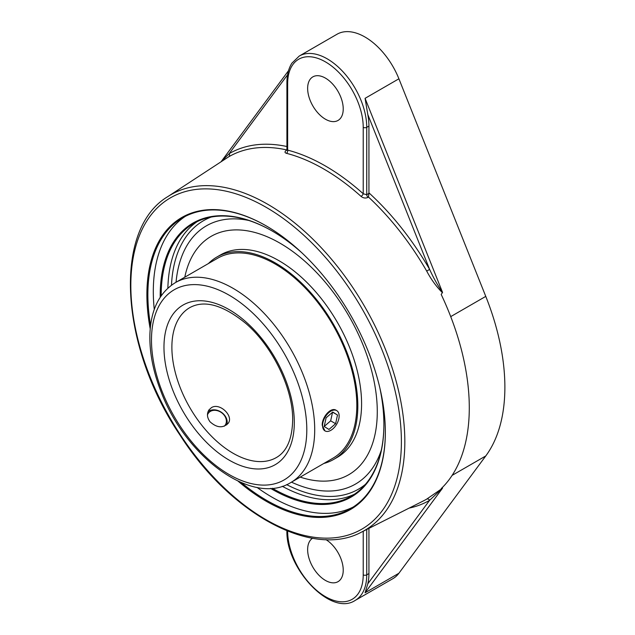 <?xml version="1.0" encoding="UTF-8"?>
<svg xmlns="http://www.w3.org/2000/svg" width="635" height="635" viewBox="0 0 635 635"><rect width="100%" height="100%" fill="white"/><g stroke="black" fill="none" stroke-linecap="round" stroke-linejoin="round"><path stroke-width="0.95" d="M161.187 295.807A157.488 90.924 60 0 1 161.179 295.513A157.488 90.924 60 0 1 193.802 223.417A157.488 90.924 60 0 1 272.296 231.076M383.897 424.378A157.488 90.924 60 0 1 351.282 496.189A157.488 90.924 60 0 1 272.28 488.244M270.534 488.363A158.186 91.329 -120 0 0 383.897 424.664A158.186 91.329 -120 0 0 379.778 387.533M302.149 253.071A158.186 91.329 -120 0 0 272.05 230.934A158.186 91.329 -120 0 0 160.203 297.267M256.984 487.394A167.926 96.949 -120 0 0 272.05 497.197A167.926 96.949 -120 0 0 353.243 507.008M185.412 216.313A167.926 96.949 -120 0 0 154.265 309.475M385.35 432.07A167.926 96.949 60 0 1 350.568 508.651A167.926 96.949 60 0 1 266.613 500.34A167.926 96.949 60 0 1 241.348 482.616M150.59 325.414A167.926 96.949 60 0 1 182.65 217.805A167.926 96.949 60 0 1 266.367 225.981M238.117 481.179A168.624 97.353 -120 0 0 266.113 501.198A168.624 97.353 -120 0 0 385.35 432.356A168.624 97.353 -120 0 0 266.113 225.838A168.624 97.353 -120 0 0 150.217 328.922M442.5 292.298L365.069 98.33L367.8 114.53L429.625 269.407L426.704 271.081C431.086 279.376 436.316 286.575 442.397 292.687L442.5 292.298C437.904 285.774 433.61 278.138 429.625 269.407A200.215 115.594 -120 0 0 368.935 192.842L368.506 197.08A197.731 114.165 60 0 1 426.704 271.081M368.887 193.381L366.736 194.747A2.484 1.365 -122.4 0 0 368.07 197.358L368.506 197.08M363.22 127.325L363.22 193.754A199.954 115.443 -120 0 0 325.438 166.005A199.954 115.443 -120 0 0 287.647 150.122L287.647 83.693A53.443 30.853 60 0 1 325.438 61.873A53.443 30.853 60 0 1 363.22 127.325A2.484 1.437 0 0 0 366.736 127.325L366.736 194.747L363.22 193.754A2.484 1 -48.1 0 1 361.077 196.405C363.331 198.176 365.657 198.493 368.07 197.358M287.218 150.162L287.647 150.122A2.484 1.77 -75.6 0 1 286.441 153.313A197.477 114.014 60 0 1 323.755 168.997A197.477 114.014 60 0 1 361.077 196.405M286.861 150.281A2.484 1.365 57.6 0 1 286.48 150.249C284.551 151.662 284.543 152.686 286.441 153.313M286.925 149.971L286.48 150.249M286.917 146.518A200.215 115.594 -120 0 0 229.156 153.662A2.484 2.032 -120.1 0 1 228.719 156.781A197.731 114.165 60 0 1 286.917 149.971M167.767 196.636L167.767 196.636C112.871 229.394 119.793 346.273 179.935 435.015C230.497 514.088 312.396 558.776 361.458 532.13L361.458 532.13A193.802 111.887 -120 0 0 404.828 441.666A193.802 111.887 -120 0 0 267.787 204.311A193.802 111.887 -120 0 0 167.767 196.636L228.719 156.781M287.568 74.787L229.156 153.662L221.48 161.409M409.146 508.095A200.215 115.594 -120 0 0 429.625 500.301L442.5 488.22L426.704 499.118A197.731 114.165 60 0 1 423.283 500.975L361.458 532.13M442.563 488.14L441.19 488.632A197.842 114.229 -120 0 0 469.289 407.749A197.842 114.229 -120 0 0 441.19 294.434L442.563 292.441M368.935 528.36L368.935 573.572A55.928 32.29 60 0 1 367.8 583.787L429.625 500.301A2.484 2.032 59.9 0 0 426.704 499.118M286.917 530.193C285.385 567.984 330.652 616.76 355.155 600.44L392.946 578.628A55.928 32.29 -120 0 0 398.907 573.246L485.767 455.954A190.151 109.784 -120 0 0 485.767 296.386L398.907 78.796A55.928 32.29 -120 0 0 364.982 37.013A55.928 32.29 -120 0 0 337.018 34.242L299.228 56.063L291.846 63.222C288.568 68.461 286.925 74.946 286.917 82.677A2.484 1.437 180 0 0 287.647 83.693M325.438 119.205A25.17 14.534 60 0 1 308.991 97.028A25.17 14.534 60 0 1 312.849 76.867A25.17 14.534 60 0 1 325.438 78.113A25.17 14.534 60 0 1 341.876 100.29A25.17 14.534 60 0 1 338.018 120.452A25.17 14.534 60 0 1 325.438 119.205M367.8 583.787L365.069 592.78L442.5 488.22M248.682 220.432A149.098 86.082 -120 0 0 194.254 235.625A149.098 86.082 -120 0 0 176.046 282.242A149.098 86.082 -120 0 1 194.254 235.625A149.098 86.082 -120 0 1 248.682 220.432M291.465 482.156A149.098 86.082 -120 0 0 340.939 489.696A149.098 86.082 -120 0 0 381.317 450.151A149.098 86.082 -120 0 1 340.868 489.712A149.098 86.082 -120 0 1 291.465 482.156M325.898 539.599A25.17 14.534 60 0 1 341.963 561.8A25.17 14.534 60 0 1 338.018 581.668A25.17 14.534 60 0 1 325.438 580.422A25.17 14.534 60 0 1 309.078 558.522A25.17 14.534 60 0 1 312.547 538.258M367.8 114.53A55.928 32.29 60 0 1 368.935 126.055L368.935 192.842M210.018 421.775C207.018 417.592 206.669 413.631 208.971 409.892L211.415 407.662C219.726 402.193 234.053 416.219 228.14 423.37C222.829 428.387 216.789 427.855 210.018 421.775M324.993 430.903L322.239 425.347C321.77 417.33 330.891 406.622 336.177 410.297L336.717 410.607A11.716 6.763 -60 0 1 338.899 413.798A11.716 6.763 -60 0 1 334.939 426.728A11.716 6.763 -60 0 1 324.993 430.903A11.716 6.763 -60 0 1 322.818 427.712A11.716 6.763 -60 0 1 326.771 414.782A11.716 6.763 -60 0 1 336.717 410.607M290.806 482.536L332.915 458.224A115.419 66.635 -120 0 0 356.814 405.384A115.419 66.635 -120 0 0 306.435 289.235A115.419 66.635 -120 0 0 217.495 258.31L175.387 282.623C159.552 292.489 151.066 309.348 149.939 333.177C149.265 351.377 152.892 370.689 160.814 391.104C185.079 456.438 252.103 506.738 290.806 482.536A115.419 66.635 -120 0 0 314.706 429.697A115.419 66.635 -120 0 0 264.327 313.547A115.419 66.635 -120 0 0 175.387 282.623M323.826 463.471A116.84 67.461 -120 0 0 333.621 459.454A116.84 67.461 -120 0 0 357.822 405.971A116.84 67.461 -120 0 0 306.816 288.385A116.84 67.461 -120 0 0 216.781 257.08A116.84 67.461 -120 0 0 208.407 263.557M300.204 477.107A137.62 79.454 -120 0 0 348.774 474.694A137.62 79.454 -120 0 0 377.277 411.702A137.62 79.454 -120 0 0 317.206 273.209A137.62 79.454 -120 0 0 211.161 236.339A137.62 79.454 -120 0 0 184.785 277.193M333.621 459.454L337.383 457.279A116.84 67.461 -120 0 0 361.585 403.796A116.84 67.461 -120 0 0 310.578 286.21A116.84 67.461 -120 0 0 220.543 254.905L216.781 257.08M337.502 415.004L335.613 423.696L328.97 429.45L324.207 426.506L326.096 417.814L332.74 412.059L337.502 415.004L332.605 412.178M324.231 426.418L330.668 420.838L332.542 412.242M335.613 423.696L330.668 420.838M226.758 424.839A11.716 9.239 35.1 0 0 221.512 412.353A11.716 9.239 35.1 0 0 208.002 411.734M207.462 414.909A10.319 8.144 -144.9 0 1 220.131 411.782A10.319 8.144 -144.9 0 1 225.481 424.688A10.319 8.144 -144.9 0 1 224.266 426.204M282.265 486.283A157.488 90.924 -120 0 0 354.536 494.149M197.191 221.623A157.488 90.924 -120 0 0 167.87 288.139M266.113 207.304A191.318 110.458 60 0 1 401.391 441.619A191.318 110.458 60 0 1 266.113 519.724A191.318 110.458 60 0 1 130.834 285.409A191.318 110.458 60 0 1 266.113 207.304M485.767 296.386L450.723 316.619M398.907 78.796L365.069 98.33M368.935 126.055L366.736 127.325A55.928 32.29 -120 0 0 327.192 58.825A55.928 32.29 -120 0 0 299.228 56.063M355.155 600.44A55.928 32.29 -120 0 0 366.736 574.842A2.484 1.437 180 0 1 363.22 574.842A53.443 30.853 60 0 1 325.438 596.662A53.443 30.853 60 0 1 287.647 531.209M363.22 531.233L363.22 574.842M368.935 573.572L366.736 574.842L366.736 529.463M398.907 573.246L365.069 592.78M365.45 484.338A154.996 89.487 60 0 1 286.655 484.632M171.49 285.163A154.996 89.487 60 0 1 211.145 217.083M485.767 455.954L452.112 475.385M171.879 347.242A86.566 49.982 60 0 1 189.809 307.61C204.454 299.649 223.155 304.951 245.912 323.517C272.756 346.488 293.211 389.057 292.664 420.203C292.187 439.118 286.758 451.572 276.376 457.549A86.566 49.982 60 0 1 209.669 434.356A86.566 49.982 60 0 1 171.879 347.242M306.8 429.697A109.831 63.413 60 0 1 190.309 440.103A109.831 63.413 60 0 1 190.309 284.782A109.831 63.413 60 0 1 306.8 429.697M294.307 422.481A92.154 53.205 -120 0 0 196.556 300.887A92.154 53.205 -120 0 0 196.556 431.221A92.154 53.205 -120 0 0 294.307 422.481M221.186 161.607L288.512 70.691M286.917 149.876L286.917 82.677M212.161 235.76L211.161 236.339M349.774 474.115L348.774 474.694"/></g></svg>
